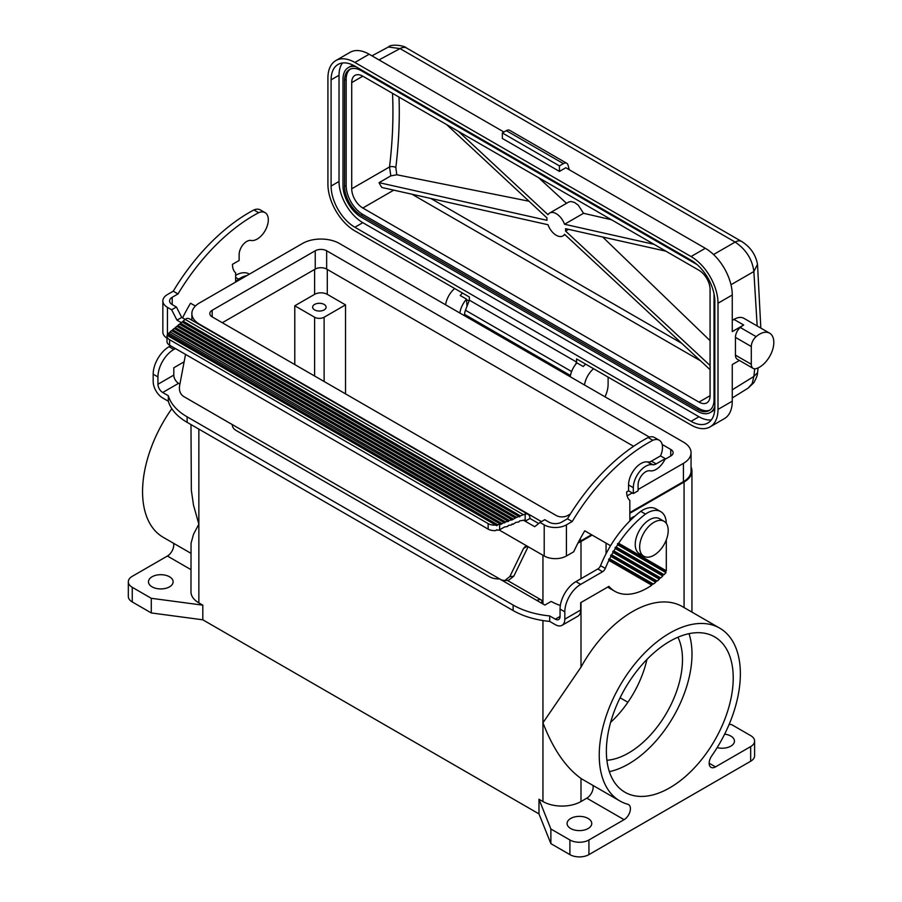 <?xml version="1.0" encoding="UTF-8"?>
<svg xmlns="http://www.w3.org/2000/svg" width="902" height="902" viewBox="0 0 902 902"><rect width="100%" height="100%" fill="white"/><g stroke="black" fill="none" stroke-linecap="round" stroke-linejoin="round"><path stroke-width="1.35" d="M393.768 190.142L362.807 208.024L698.971 402.1A15.695 9.065 -120 0 0 706.818 402.878A15.695 9.065 -120 0 0 710.077 395.696L710.077 289.497A15.695 9.065 -120 0 0 698.971 270.273L362.807 76.185L351.712 82.601A15.695 9.065 60 0 1 354.96 75.407A15.695 9.065 60 0 1 362.807 76.185M608.117 377.104L608.117 384.173A22.426 12.944 -60 0 1 605.016 396.835M488.151 529.124L169.61 345.207A8.975 5.175 0 0 1 166.983 341.542L166.983 336.051A8.975 5.175 0 0 1 167.073 335.318L495.762 525.088A8.975 5.175 180 0 1 488.151 523.622L488.151 529.124A8.975 5.175 180 0 0 495.762 530.579L496.822 529.722L497.769 530.275A8.975 5.175 180 0 0 499.64 529.699L504.669 526.937L507.646 526.464L508.401 525.426L511.378 524.953L512.122 523.915L512.877 524.355L515.854 522.416L518.842 521.942L519.586 520.905L524.637 520.127L525.178 521.209L525.178 514.117L520.33 515.843L519.586 516.88L182.046 321.991L180.479 323.288L516.609 517.353L512.122 519.89L509.145 520.364L508.401 521.401L505.413 521.875L504.669 522.912L503.925 522.472L500.937 524.412L499.64 524.209A8.975 5.175 180 0 1 497.769 524.784L167.592 334.157L167.287 335.443M628.57 490.812L628.57 484.949L633.328 487.7A17.488 10.102 -60 0 1 639.608 471.633A17.488 10.102 -60 0 1 652.078 464.643L652.89 464.733A8.975 5.175 120 0 0 656.16 463.899L665.27 458.633A15.695 9.065 120 0 1 650.432 470.855L649.62 470.765A10.768 6.213 120 0 0 641.953 475.072A10.768 6.213 120 0 0 638.086 484.949L638.086 490.812L633.328 493.552L628.57 490.812L626.664 491.906A20.182 11.647 -60 0 0 629.833 500.441L629.833 520.928M709.93 410.083A23.542 13.598 60 0 1 698.971 408.505L362.807 214.428L361.228 215.341L697.393 409.429A23.542 13.598 60 0 0 709.164 410.59A23.542 13.598 60 0 0 714.034 399.812L714.034 293.905M350.269 69.116A23.542 13.598 -120 0 0 346.165 79.387L344.575 80.312L344.575 186.5A23.542 13.598 -120 0 0 361.228 215.341M362.807 214.428A23.542 13.598 -120 0 1 346.165 185.586L346.165 79.387M362.807 208.024A15.695 9.065 60 0 1 351.712 188.789L351.712 82.601M575.702 364.273L576.558 362.063L469.367 300.174L465.466 310.243A8.975 5.175 120 0 0 464.609 314.403L464.609 315.768M724.656 734.138A12.335 7.126 180 0 1 734.453 741.106A12.335 7.126 180 0 1 730.846 746.146A12.335 7.126 180 0 1 717.146 747.623M750.667 746.597A13.451 7.768 0 0 0 754.602 741.106L754.602 755.752A13.451 7.768 0 0 1 750.667 761.243L750.667 746.597L715.511 766.892A8.975 5.175 120 0 1 711.024 767.343A8.975 5.175 120 0 1 711.746 755.853A99.795 57.615 120 0 0 719.695 628.13A99.795 57.615 120 0 0 619.899 685.745A99.795 57.615 120 0 0 619.899 800.976A99.795 57.615 120 0 0 627.848 804.291A8.975 5.175 120 0 1 628.57 804.595A8.975 5.175 120 0 1 629.934 811.777A8.975 5.175 120 0 1 624.083 819.681L588.927 839.976A13.451 7.768 180 0 1 569.895 839.976L550.874 828.994L538.979 799.24L538.979 813.886L202.815 619.809L151.288 612.943L132.256 601.95L132.256 587.303A13.451 7.768 0 0 1 128.321 581.813A13.451 7.768 0 0 1 132.256 576.322L167.411 556.027A8.975 5.175 -60 0 0 173.534 543.263M754.602 741.106A13.451 7.768 0 0 0 750.667 735.615L731.635 724.622L729.177 724.295M576.558 362.063L576.558 358.895L691.045 424.989A38.121 22.009 -120 0 0 710.111 426.872A38.121 22.009 -120 0 0 718.003 409.418L732.266 401.187L732.266 364.566L739.392 360.45M710.111 426.872L724.374 418.641A38.121 22.009 -120 0 0 732.266 401.187M406.588 48.02C404.367 45.461 390.938 43.713 388.379 47.005L400.037 48.595A13.451 7.768 120 0 1 406.588 48.02A13.451 7.768 120 0 0 406.588 48.02L741.703 241.499C750.396 246.979 755.662 254.567 757.511 264.286L753.858 271.536L730.981 284.739M741.703 241.499A13.451 7.768 120 0 0 735.141 242.063C746.022 249.426 752.268 259.246 753.858 271.536L757.173 325.983M331.102 79.85A33.633 19.416 -120 0 1 338.07 64.448A33.633 19.416 -120 0 1 354.881 66.117L691.045 260.204A33.633 19.416 60 0 1 714.835 301.392L714.835 407.591A33.633 19.416 -120 0 1 707.867 422.993A33.633 19.416 -120 0 1 691.045 421.324L354.881 227.248A33.633 19.416 60 0 1 331.102 186.049L339.028 181.471L339.028 75.272L331.102 79.85L331.102 186.049M691.045 421.324L698.971 416.747L362.807 222.67A33.633 19.416 60 0 1 339.028 181.471M538.686 523.51L529.936 518.458A8.975 5.175 120 0 0 528.087 514.354L189.386 318.801A8.975 5.175 120 0 0 186.488 318.564L185.181 319.409L181.73 317.425L176.972 320.165L181.257 322.645M714.835 406.407A25.786 14.894 -120 0 1 710.28 412.53A25.786 14.894 -120 0 1 697.393 411.256L361.228 217.179A25.786 14.894 60 0 1 342.985 185.586L342.985 79.387A25.786 14.894 60 0 1 348.33 67.582L349.92 66.669A25.786 14.894 60 0 1 353.764 65.496M348.33 67.582A25.786 14.894 60 0 1 355.907 66.714M753.159 368.399A8.975 5.175 -60 0 1 751.298 364.295L751.298 346.526A8.975 5.175 -60 0 1 756.124 336.626A20.182 11.647 -60 0 1 769.631 333.176A20.182 11.647 -60 0 1 771.977 351.577A20.182 11.647 -60 0 1 756.124 368.625A8.975 5.175 -60 0 1 753.159 368.399L737.306 359.244A8.975 5.175 -60 0 1 735.446 355.14L735.446 337.371A8.975 5.175 -60 0 1 740.26 327.471A20.182 11.647 -60 0 1 743.688 325.013L732.266 331.609L732.266 294.988L718.003 303.23L718.003 409.418M710.077 369.696L564.539 234.294A13.226 7.633 60 0 1 562.871 235.941A13.226 7.633 60 0 1 547.988 224.733L381.884 187.481A15.695 9.065 60 0 1 379.088 182.655L546.973 220.314A13.226 7.633 60 0 1 546.973 217.946L446.591 124.555M559.432 165.9L502.346 132.944L502.346 138.446L559.432 171.403L559.432 165.9L563.4 163.612A6.731 3.879 -60 0 1 566.76 163.285A6.731 3.879 -60 0 1 568.001 165.032L569.263 169.745M502.346 132.944L506.315 130.655A6.731 3.879 -60 0 1 509.686 130.328L566.76 163.285M611.455 219.738L583.538 213.289L564.539 224.26L654.051 244.341M458.475 131.421L547.988 214.699A13.226 7.633 60 0 1 549.656 213.052L568.858 201.969L570.898 201.507L574.518 202.454L578.283 205.205L583.538 213.289M538.595 177.683L566.524 203.311M606.054 553.738L606.054 543.117L610.564 545.721L584.744 530.816A130.068 75.091 120 0 0 573.717 551.776L566.411 555.993L566.411 524.863L572.206 521.525A156.971 90.628 -60 0 1 652.868 440.277A15.695 9.065 120 0 1 659.249 440.232A15.695 9.065 120 0 1 660.512 455.893L665.27 458.633M769.631 333.176L743.891 318.305C741.128 316.816 737.825 317.177 733.98 319.409L732.266 320.424M566.411 555.993A15.695 9.065 0 0 1 544.21 555.993L527.85 546.544L525.167 546.567L523.498 548.472L509.822 576.603L504.624 580.64L501.286 579.873L183.58 396.452C180.287 394.151 178.946 390.645 179.554 385.921L185.541 354.407M396.79 174.762L395.843 167.524A4.487 2.176 -173.1 0 0 389.529 166.96L390.825 175.879L396.79 174.762L528.989 201.214M469.367 300.174L469.367 297.006L354.881 230.901A38.121 22.009 60 0 1 327.922 184.211L327.922 78.023A38.121 22.009 -120 0 1 335.826 60.569A38.121 22.009 -120 0 1 354.881 62.452L691.045 256.54A38.121 22.009 60 0 1 718.003 303.23M503.936 132.03L369.155 54.221A38.121 22.009 -120 0 0 350.089 52.327L335.826 60.569M172.214 297.277A8.975 5.175 0 0 0 169.587 300.941A8.975 5.175 0 0 0 172.214 304.605L172.214 297.277L178.01 293.939L173.252 291.188A156.971 90.628 -60 0 1 253.913 209.94A15.695 9.065 120 0 1 260.295 209.895L265.053 212.646A15.695 9.065 120 0 1 265.955 229.085A15.695 9.065 120 0 1 251.478 240.518L250.666 240.428A10.768 6.213 120 0 0 242.999 244.735A10.768 6.213 120 0 0 239.131 254.623L239.131 260.475L232.468 264.32A20.182 11.647 -60 0 0 235.636 272.844L235.636 282.078M732.266 294.988A38.121 22.009 60 0 0 705.319 248.298L565.779 167.738L559.432 171.403M697.133 264.636L361.228 70.694A23.542 13.598 -120 0 0 349.457 69.533A23.542 13.598 -120 0 0 344.575 80.312M732.266 389.811L753.858 376.461L752.223 383.451L748.164 388.119L753.88 382.64C756.507 377.814 757.725 374.488 757.545 372.661L753.858 376.461L754.703 368.817M633.328 487.7L633.328 493.552M710.077 365.502L565.554 231.047A13.226 7.633 -120 0 0 565.554 228.68L665.935 251.196M549.656 213.052A13.226 7.633 60 0 1 564.539 224.26M659.249 440.232L654.491 437.481A15.695 9.065 120 0 0 648.11 437.526L652.868 440.277M710.28 412.53L711.87 411.616A25.786 14.894 -120 0 0 714.801 408.877M152.077 576.773A12.335 7.126 180 0 1 165.517 575.239A12.335 7.126 180 0 1 173.128 581.813A12.335 7.126 180 0 1 169.52 586.852A12.335 7.126 180 0 1 156.08 588.397A12.335 7.126 180 0 1 148.469 581.813A12.335 7.126 180 0 1 152.077 576.773M202.815 619.809L202.815 605.163L151.288 598.297L132.256 587.303M202.815 605.163L198.857 602.874A26.913 15.537 180 0 1 190.976 591.881L191.044 543.252L193.513 534.3L198.857 524.141L198.857 429.104M379.088 182.655L390.825 175.879M698.971 416.747A33.633 19.416 -120 0 0 711.351 419.881M710.077 340.685L602.694 237.012M568.508 229.345L565.554 231.047M592.941 785.417A8.975 5.175 120 0 1 586.819 798.169L581.001 801.528A26.913 15.537 180 0 1 542.948 801.528L538.979 799.24M719.695 628.13L682.431 606.618A99.795 57.615 120 0 0 581.001 667.142L542.948 722.795C552.982 748.863 565.667 767.41 581.001 778.449A99.795 57.615 120 0 0 582.636 779.463L619.899 800.976M572.206 521.525L567.448 518.774A156.971 90.628 -60 0 1 648.11 437.526M342.501 62.982A33.633 19.416 -120 0 0 339.028 75.272M570.233 376.754A16.822 9.708 -60 0 1 576.874 362.863L583.222 366.516A16.822 9.708 -60 0 1 585.657 364.137M459.873 313.039A16.822 9.708 -60 0 1 466.514 299.137L466.988 306.308M466.514 299.137L460.167 295.484A16.822 9.708 -60 0 1 462.613 293.105M190.976 424.56L191.348 490.372L193.513 505.176L198.857 524.141L198.857 602.874M584.507 384.996A16.822 9.708 -60 0 1 593.584 368.715M314.606 269.45L314.606 294.345A8.975 5.175 180 0 1 327.291 294.345L345.522 304.876L324.122 317.233A6.731 3.879 180 0 1 314.606 317.233L314.606 376.01M750.667 761.243L588.927 854.622A13.451 7.768 180 0 1 569.895 854.622L550.874 843.641L538.979 813.886M128.321 581.813L128.321 596.459A13.451 7.768 0 0 0 132.256 601.95M190.976 553.332L163.228 537.321A99.795 57.615 -60 0 1 171.82 408.685M151.288 612.943L151.288 598.297M560.356 605.479A44.852 25.899 0 0 1 551.607 601.645A26.913 15.537 0 0 1 551.021 601.499L544.842 605.062L536.915 600.484A8.975 5.175 -60 0 1 541.403 600.044A8.975 5.175 -60 0 1 541.831 600.349L541.831 603.325M634.647 516.384A11.207 6.472 120 0 0 632.539 517.263A11.207 6.472 120 0 0 629.833 519.372M691.056 467.056A26.913 15.537 180 0 1 691.947 471.036A26.913 15.537 180 0 1 684.066 482.018L629.833 513.328M592.152 535.089L581.001 541.527A26.913 15.537 180 0 1 577.979 543.027M606.369 751.174A89.704 51.786 120 0 0 624.951 792.238A89.704 51.786 120 0 0 694.066 768.211A89.704 51.786 120 0 0 733.225 677.932A89.704 51.786 120 0 0 714.643 636.88A89.704 51.786 120 0 0 645.528 660.907A89.704 51.786 120 0 0 606.369 751.174M550.874 843.641L550.874 828.994M570.695 818.464A12.335 7.126 180 0 1 584.135 816.919A12.335 7.126 180 0 1 591.746 823.503A12.335 7.126 180 0 1 588.138 828.532A12.335 7.126 180 0 1 574.698 830.077A12.335 7.126 180 0 1 567.076 823.503A12.335 7.126 180 0 1 570.695 818.464M638.086 489.527L683.434 463.346A26.011 15.018 0 0 0 691.056 452.725L691.056 471.036A26.011 15.018 180 0 1 683.434 481.657L629.833 512.595M591.509 534.728L580.369 541.166A26.011 15.018 180 0 1 578.419 542.181M691.056 452.725A26.011 15.018 0 0 0 683.434 442.104L339.344 243.45A26.011 15.018 0 0 0 302.553 243.45L199.489 302.959A26.011 15.018 0 0 0 191.867 313.569A26.011 15.018 0 0 0 199.489 324.19L541.448 521.627M570.414 513.948L567.685 515.527A8.073 4.657 180 0 1 556.263 515.527L212.173 316.873A8.073 4.657 180 0 1 209.805 313.569A8.073 4.657 180 0 1 212.173 310.277L315.238 250.779A8.073 4.657 180 0 1 326.659 250.779L649.361 437.087M662.169 444.472L670.75 449.433A8.073 4.657 180 0 1 673.117 452.725A8.073 4.657 180 0 1 670.75 456.017L664.921 459.389M627.138 495.852L632.212 492.92M324.122 309.916A6.731 3.879 180 0 1 316.794 310.75A6.731 3.879 180 0 1 312.633 307.165A6.731 3.879 180 0 1 314.606 304.425A6.731 3.879 180 0 1 321.935 303.579A6.731 3.879 180 0 1 326.096 307.165A6.731 3.879 180 0 1 324.122 309.916M314.606 294.345L294.785 305.789L314.606 317.233M184.143 361.803L173.804 367.768L173.804 375.097A6.731 3.879 -120 0 0 178.562 383.339L162.698 392.494L168.324 395.741L168.324 401.232L162.698 397.985A13.451 7.768 60 0 1 153.182 381.501L153.182 374.183A22.426 12.944 -60 0 1 169.046 346.718L170.625 345.804M173.804 375.097L157.94 384.252A6.731 3.879 -120 0 0 162.698 392.494M536.915 600.484L499.607 578.949A13.451 7.768 0 0 1 489.346 576.682L236.279 430.57A13.451 7.768 180 0 1 232.333 425.079A13.451 7.768 180 0 1 232.355 424.65L187.154 398.515M500.193 523.983L168.595 333.086A8.975 5.175 0 0 0 167.592 334.157M627.893 702.263L620.091 697.765M610.631 722.333A76.242 44.018 120 0 0 646.948 659.418M345.522 304.876L345.522 393.858M633.61 446.298L326.659 269.078A8.073 4.657 0 0 0 315.238 269.078L222.32 322.724M662.767 575.983A65.034 37.546 120 0 1 660.749 577.934L659.43 578.205L612.808 551.291L613.89 550.874A81.631 47.129 120 0 1 615.265 548.563L662.767 575.983L662.79 574.969L664.075 574.675A65.034 37.546 120 0 0 665.969 572.657L665.676 571.451L617.509 543.647L618.637 543.263L666.307 570.786L665.676 571.451M659.43 578.205L659.362 579.197L612.999 552.43L612.808 551.291M628.57 484.949A17.488 10.102 -60 0 1 634.85 468.893A17.488 10.102 -60 0 1 647.32 461.892L648.132 461.993A8.975 5.175 120 0 0 651.402 461.147L660.512 455.893M606.899 760.273A76.242 44.018 120 0 0 682.487 659.633A76.242 44.018 120 0 0 677.932 637.229M609.346 771.65A89.704 51.786 120 0 0 691.992 654.13A89.704 51.786 120 0 0 689.015 633.666M445.599 304.797A16.822 9.708 -60 0 1 454.676 288.527M466.582 300.084A5.378 3.112 -60 0 1 467.935 300.31L469.063 300.964M666.307 523.408A26.913 15.537 120 0 0 660.738 511.637L655.979 508.886A26.913 15.537 120 0 0 640.747 511.344A81.631 47.129 120 0 0 600.54 565.655L605.298 568.407A81.631 47.129 120 0 1 608.85 560.39L651.785 585.184A65.034 37.546 120 0 1 614.769 591.261L610.011 588.51A65.034 37.546 120 0 1 607.779 587.033M560.063 616.416L555.316 619.167A6.731 3.879 -120 0 0 558.676 619.494A6.731 3.879 -120 0 0 560.063 616.416L560.063 609.087L564.821 611.838L564.821 619.167A13.451 7.768 60 0 1 562.036 625.323A13.451 7.768 60 0 1 555.316 624.658L549.69 621.41L549.69 615.919A67.278 38.842 0 0 1 513.137 605.062L187.12 416.837A67.278 38.842 180 0 1 168.324 395.741M600.54 565.655A4.487 2.593 120 0 1 597.834 568.97L575.927 581.621A22.426 12.944 120 0 0 560.063 609.087M544.21 555.993L544.21 524.863L540.016 522.45L544.774 519.699L548.968 522.123A8.975 5.175 0 0 0 561.653 522.123L567.448 518.774M174.729 328.756L175.259 327.595L509.145 520.364M169.508 333.063L170.027 331.902L501.681 523.385M170.027 331.902L171.594 330.617L503.925 522.472M511.378 519.462L176.826 326.298L175.259 327.595M544.21 524.863A15.695 9.065 0 0 0 566.411 524.863M182.565 322.296L183.095 321.135L520.33 515.843M183.095 321.135L185.181 319.409L523.318 514.636M528.087 514.354A8.975 5.175 120 0 0 525.178 514.117M181.73 317.425L176.409 307.018L171.651 309.769L176.972 320.165M176.409 307.018L172.214 304.605M540.016 522.45L534.694 526.7L523.318 520.127M529.936 518.458L525.178 521.209M518.842 516.44L516.609 517.353M495.762 525.088L496.822 525.697L497.769 524.784M173.252 291.188L167.456 294.537A15.695 9.065 0 0 0 162.856 300.941A15.695 9.065 0 0 0 167.456 307.345L171.651 309.769M527.85 546.544L499.054 529.914M509.822 576.603L513.779 576.231L508.581 580.268L504.624 580.64M513.779 576.231L528.132 546.713M246.798 275.64A26.913 15.537 120 0 0 238.624 279.18A81.631 47.129 120 0 0 235.636 281.537M157.94 384.252L157.94 376.923A22.426 12.944 -60 0 1 173.804 349.457L175.383 348.544M187.12 416.837L187.12 422.339L513.137 610.553A67.278 38.842 0 0 0 549.69 621.41M187.12 422.339A67.278 38.842 180 0 1 168.324 401.232M232.355 424.65L232.355 425.507M166.983 336.051A8.975 5.175 0 0 0 169.61 339.716L488.151 523.622M512.877 518.853L177.863 325.442L179.43 324.145L515.11 517.951M177.344 326.603L177.863 325.442M564.821 619.167L580.685 610.011L580.685 602.683L608.929 586.379A65.034 37.546 120 0 0 614.769 591.261M580.685 610.011A13.451 7.768 60 0 1 577.9 616.167L562.036 625.323M179.904 384.105L178.562 383.339M555.316 619.167L549.69 615.919M575.927 581.621L580.685 584.372A22.426 12.944 120 0 0 564.821 611.838M505.413 521.875L172.643 329.749L174.21 328.463L507.646 520.973M179.96 324.449L180.479 323.288M265.053 212.646A15.695 9.065 120 0 0 258.671 212.692A156.971 90.628 -60 0 0 178.01 293.939M195.396 306.026L190.547 303.23A130.068 75.091 120 0 0 182.542 317.887M235.636 277.455L238.624 279.18M580.685 584.372L602.592 571.721A4.487 2.593 120 0 0 605.298 568.407M665.969 572.657L617.656 544.763L617.509 543.647M651.785 585.184L651.954 584.248L653.386 584.034A65.034 37.546 120 0 0 655.709 582.275L655.822 581.305L657.197 581.057A65.034 37.546 120 0 0 659.362 579.197M660.749 577.934L613.89 550.874M612.999 552.43A81.631 47.129 120 0 0 611.703 554.798L657.197 581.057M608.85 560.39L608.613 559.217L609.639 558.778A81.631 47.129 120 0 1 610.868 556.376L610.654 555.215L611.703 554.798M615.265 548.563L615.096 547.424L616.201 547.029A81.631 47.129 120 0 1 617.656 544.763M660.738 511.637A26.913 15.537 120 0 0 645.505 514.084A81.631 47.129 120 0 0 618.637 543.263M645.505 514.084L640.747 511.344M651.954 584.248L608.613 559.217M610.868 556.376L655.709 582.275M655.822 581.305L610.654 555.215M653.386 584.034L609.639 558.778M666.307 539.858L666.307 570.786M664.075 574.675L616.201 547.029M664.03 521.3L659.587 518.74A20.182 11.647 120 0 0 644.039 524.152A20.182 11.647 120 0 0 635.233 544.458A20.182 11.647 120 0 0 639.405 553.693L643.848 556.263A20.182 11.647 120 0 0 659.396 550.851A20.182 11.647 120 0 0 668.213 530.545A20.182 11.647 120 0 0 664.03 521.3A20.182 11.647 120 0 0 648.482 526.712A20.182 11.647 120 0 0 639.665 547.018A20.182 11.647 120 0 0 643.848 556.263M615.096 547.424L662.79 574.969M249.392 274.14L249.099 273.971A26.913 15.537 120 0 0 235.636 275.313M172.124 330.91L172.643 329.749M162.856 300.941L162.856 332.071A15.695 9.065 0 0 0 166.983 338.182M253.913 209.94L258.671 212.692M294.785 364.566L294.785 305.789M346.165 185.586L344.575 186.5M570.447 375.503L464.609 314.403M465.466 310.243L571.609 371.534M709.175 763.227L715.511 766.892M354.881 227.248L362.807 222.67M751.298 346.526L735.446 337.371M751.298 364.295L735.446 355.14M351.712 188.789L389.529 166.96A441.089 254.668 120 0 0 392.517 93.334M395.843 167.524A445.577 257.25 120 0 0 399.011 97.089M710.077 395.696L698.971 402.1M698.971 408.505L697.393 409.429M733.98 319.409L743.688 325.013M412 194.234L700.527 360.811M379.009 59.904L400.037 48.595L735.141 242.063L713.55 254.533M190.976 569.636L167.411 556.027M581.001 801.528L581.001 778.449M430.795 198.451L681.732 343.324M369.155 54.221L354.881 62.452M705.319 248.298L691.045 256.54M756.124 336.626L740.26 327.471M563.4 163.612L506.315 130.655M324.122 317.233L324.122 381.501M542.948 801.528L542.948 620.553M542.948 603.968L542.948 555.26M684.066 607.565L684.066 482.018M581.001 667.142L581.001 602.502M581.001 578.701L581.001 541.527M588.927 854.622L588.927 839.976M569.895 854.622L569.895 839.976M586.819 798.169L624.083 819.681M683.434 463.346L683.434 481.657M327.291 269.45L327.291 294.345M651.402 461.147L656.16 463.899M648.132 461.993L652.89 464.733M647.32 461.892L652.078 464.643M212.173 310.277L212.173 316.873M670.75 449.433L670.75 456.017M326.659 250.779L326.659 269.078M315.238 250.779L315.238 269.078M580.369 538.517L580.369 541.166M499.64 524.209L499.64 529.699M167.456 334.676L167.456 307.345M527.275 546.296L523.498 548.472M169.61 345.207L169.61 339.716M513.137 610.553L513.137 605.062M157.94 376.923L153.182 374.183M597.834 568.97L602.592 571.721M173.804 349.457L169.046 346.718M565.002 234.723L562.871 235.941M757.511 264.297L760.826 328.08M758.086 367.881L757.545 372.65M388.379 47.005L371.962 55.834M732.266 397.951L748.164 388.119M691.947 612.12L691.947 471.036M191.867 313.569L191.867 320.244M541.403 600.044L507.352 580.381"/></g></svg>
